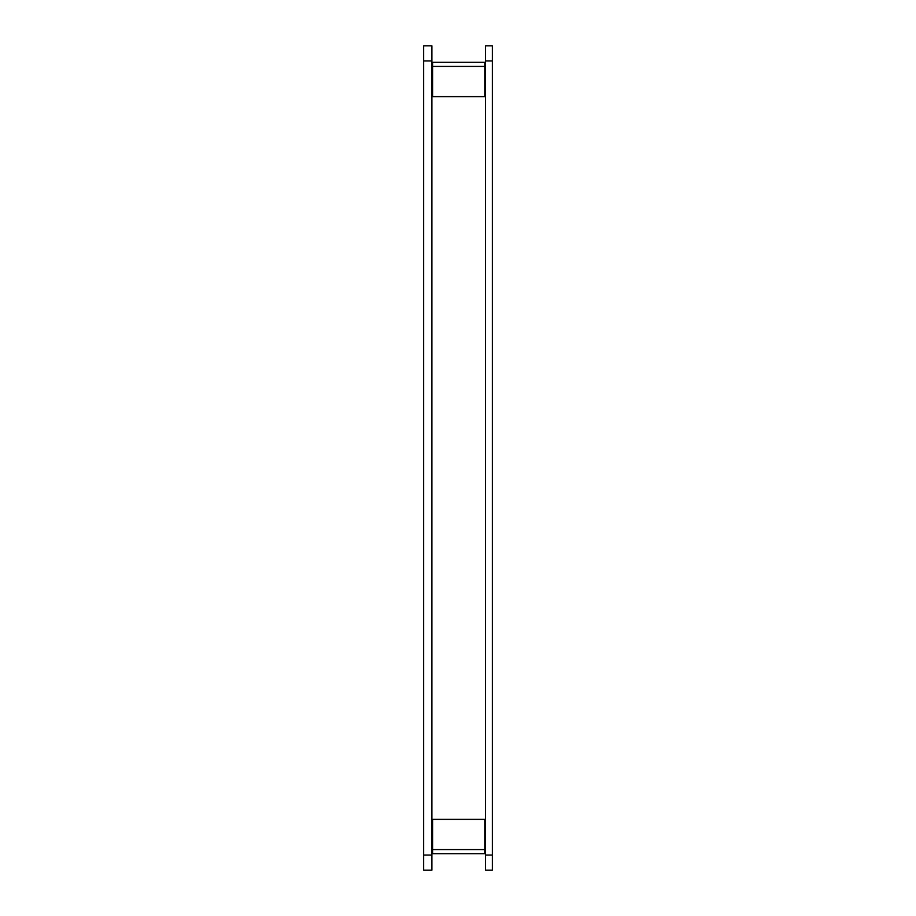<?xml version="1.0" encoding="UTF-8"?>
<svg xmlns="http://www.w3.org/2000/svg" width="916" height="916" viewBox="0 0 916 916"><rect width="100%" height="100%" fill="white"/><g stroke="black" fill="none" stroke-linecap="round" stroke-linejoin="round"><path stroke-width="1.37" d="M432.581 63.662L431.894 63.662M485.48 63.662L484.793 63.662M485.48 852.338L484.793 852.338M432.581 852.338L431.894 852.338M492.35 60.914L492.35 45.8L485.48 45.8L485.48 60.914L492.35 60.914L492.35 870.2L485.48 870.2L485.48 60.914M431.894 60.914L431.894 45.8L423.65 45.8L423.65 60.914L431.894 60.914L431.894 870.2L423.65 870.2L423.65 60.914M432.581 96.638L432.581 62.288L484.793 62.288L484.793 96.638L432.581 96.638M484.793 819.362L484.793 853.712L432.581 853.712L432.581 819.362L484.793 819.362M432.581 66.41L484.793 66.41M484.793 849.59L432.581 849.59M492.35 855.086L485.48 855.086M423.65 855.086L431.894 855.086"/></g></svg>
